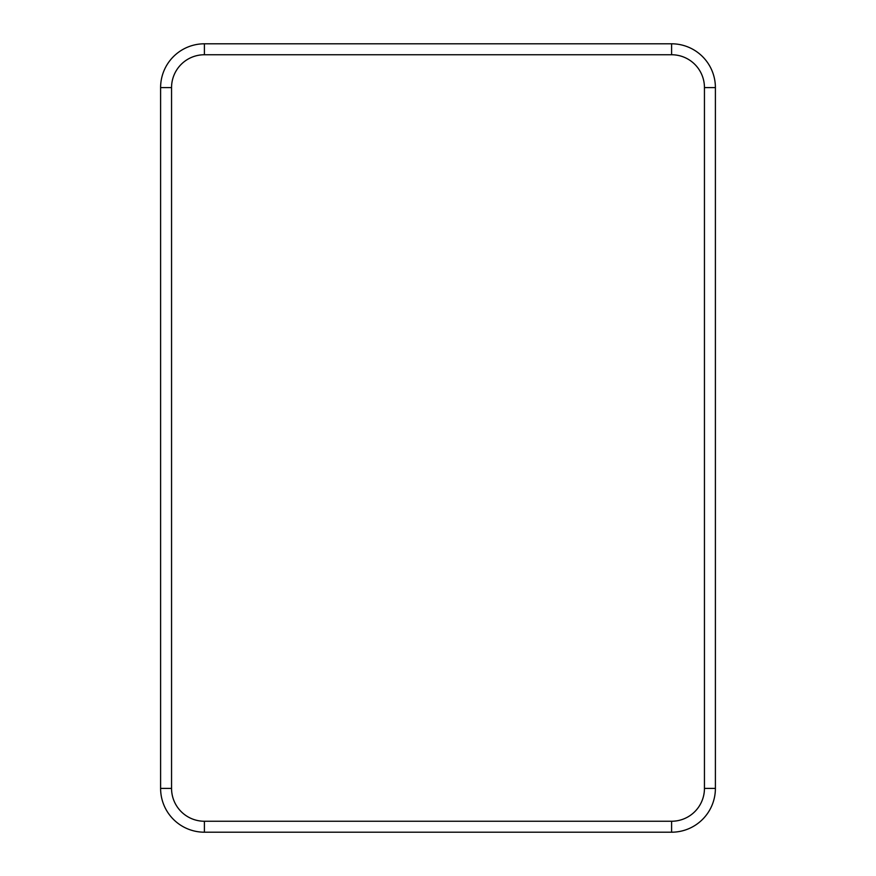<?xml version="1.0" encoding="UTF-8"?>
<svg xmlns="http://www.w3.org/2000/svg" width="876" height="876" viewBox="0 0 876 876"><rect width="100%" height="100%" fill="white"/><g stroke="black" fill="none" stroke-linecap="round" stroke-linejoin="round"><path stroke-width="1.31" d="M715.396 87.6L715.396 788.4A43.8 43.8 0 0 1 671.596 832.2L204.404 832.2A43.8 43.8 0 0 1 160.604 788.4L160.604 87.6A43.8 43.8 0 0 1 204.404 43.8L671.596 43.8A43.8 43.8 0 0 1 715.396 87.6L704.446 87.6A32.85 32.85 0 0 0 671.596 54.75L204.404 54.75A32.85 32.85 0 0 0 171.554 87.6L171.554 788.4A32.85 32.85 0 0 0 204.404 821.25L671.596 821.25A32.85 32.85 0 0 0 704.446 788.4L704.446 87.6M715.396 788.4L704.446 788.4M671.596 54.75L671.596 43.8M671.596 832.2L671.596 821.25M204.404 54.75L204.404 43.8M204.404 832.2L204.404 821.25M171.554 87.6L160.604 87.6M160.604 788.4L171.554 788.4"/></g></svg>

